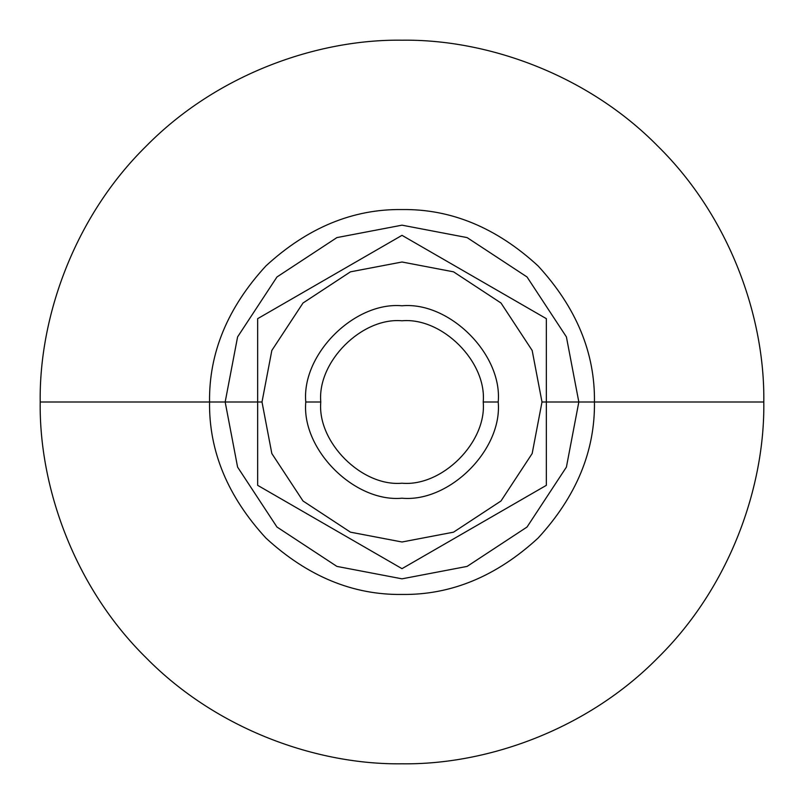 <?xml version="1.0" encoding="UTF-8"?>
<svg xmlns="http://www.w3.org/2000/svg" width="804" height="804" viewBox="0 0 804 804"><rect width="100%" height="100%" fill="white"/><g stroke="black" fill="none" stroke-linecap="round" stroke-linejoin="round"><path stroke-width="1.21" d="M578.83 402L546.338 402L578.83 402L566.408 467.094L527.032 527.032L467.094 566.408L402 578.83L467.094 566.408L527.032 527.032L566.408 467.094L578.83 402L594.447 402L578.83 402L566.408 336.906L527.032 276.968L467.094 237.592L402 225.17L467.094 237.592L527.032 276.968L566.408 336.906L578.83 402M257.662 402L225.17 402L237.592 467.094L276.968 527.032L336.906 566.408L402 578.83L336.906 566.408L276.968 527.032L237.592 467.094L225.17 402L209.553 402C208.889 451.114 227.683 496.48 265.923 538.077C307.52 576.317 352.886 595.111 402 594.447C451.114 595.111 496.48 576.317 538.077 538.077C576.317 496.48 595.111 451.114 594.447 402C595.111 451.114 576.317 496.48 538.077 538.077C496.48 576.317 451.114 595.111 402 594.447C352.886 595.111 307.52 576.317 265.923 538.077C227.683 496.48 208.889 451.114 209.553 402L40.2 402C39.034 486.842 74.209 587.111 146.167 657.833C216.889 729.791 317.158 764.966 402 763.8C486.842 764.966 587.111 729.791 657.833 657.833C729.791 587.111 764.966 486.842 763.8 402L594.447 402L763.8 402C764.966 486.842 729.791 587.111 657.833 657.833C587.111 729.791 486.842 764.966 402 763.8C317.158 764.966 216.889 729.791 146.167 657.833C74.209 587.111 39.034 486.842 40.2 402C39.034 317.158 74.209 216.889 146.167 146.167C216.889 74.209 317.158 39.034 402 40.2C486.842 39.034 587.111 74.209 657.833 146.167C729.791 216.889 764.966 317.158 763.8 402C764.966 317.158 729.791 216.889 657.833 146.167C587.111 74.209 486.842 39.034 402 40.2C317.158 39.034 216.889 74.209 146.167 146.167C74.209 216.889 39.034 317.158 40.2 402L209.553 402C208.889 352.886 227.683 307.52 265.923 265.923C307.52 227.683 352.886 208.889 402 209.553C451.114 208.889 496.48 227.683 538.077 265.923C576.317 307.52 595.111 352.886 594.447 402C595.111 352.886 576.317 307.52 538.077 265.923C496.48 227.683 451.114 208.889 402 209.553C352.886 208.889 307.52 227.683 265.923 265.923C227.683 307.52 208.889 352.886 209.553 402L225.17 402L237.592 336.906L276.968 276.968L336.906 237.592L402 225.17L336.906 237.592L276.968 276.968L237.592 336.906L225.17 402L257.662 402L257.662 485.335L402 568.659L546.338 485.335L546.338 402L541.996 402L532.168 453.536L500.992 500.992L453.536 532.168L402 541.996L350.464 532.168L303.007 500.992L271.832 453.536L262.003 402L257.662 402L257.662 318.665L402 235.341L546.338 318.665L546.338 485.335L402 568.659L257.662 485.335L257.662 402L262.003 402L271.832 350.464L303.007 303.007L350.464 271.832L402 262.003L453.536 271.832L500.992 303.007L532.168 350.464L541.996 402L546.338 402L546.338 318.665L402 235.341L257.662 318.665L257.662 402M498.219 402L483.214 402C486.842 442.18 442.18 486.842 402 483.214C361.82 486.842 317.158 442.18 320.786 402L305.781 402C301.47 449.607 354.393 502.53 402 498.219C449.607 502.53 502.53 449.607 498.219 402C502.53 449.607 449.607 502.53 402 498.219C354.393 502.53 301.47 449.607 305.781 402C301.47 354.393 354.393 301.47 402 305.781C449.607 301.47 502.53 354.393 498.219 402C502.53 354.393 449.607 301.47 402 305.781C354.393 301.47 301.47 354.393 305.781 402L320.786 402C317.158 361.82 361.82 317.158 402 320.786C442.18 317.158 486.842 361.82 483.214 402L498.219 402M483.214 402C486.842 361.82 442.18 317.158 402 320.786C361.82 317.158 317.158 361.82 320.786 402C317.158 442.18 361.82 486.842 402 483.214C442.18 486.842 486.842 442.18 483.214 402M541.996 402L532.168 350.464L500.992 303.007L453.536 271.832L402 262.003L350.464 271.832L303.007 303.007L271.832 350.464L262.003 402L271.832 453.536L303.007 500.992L350.464 532.168L402 541.996L453.536 532.168L500.992 500.992L532.168 453.536L541.996 402"/></g></svg>
